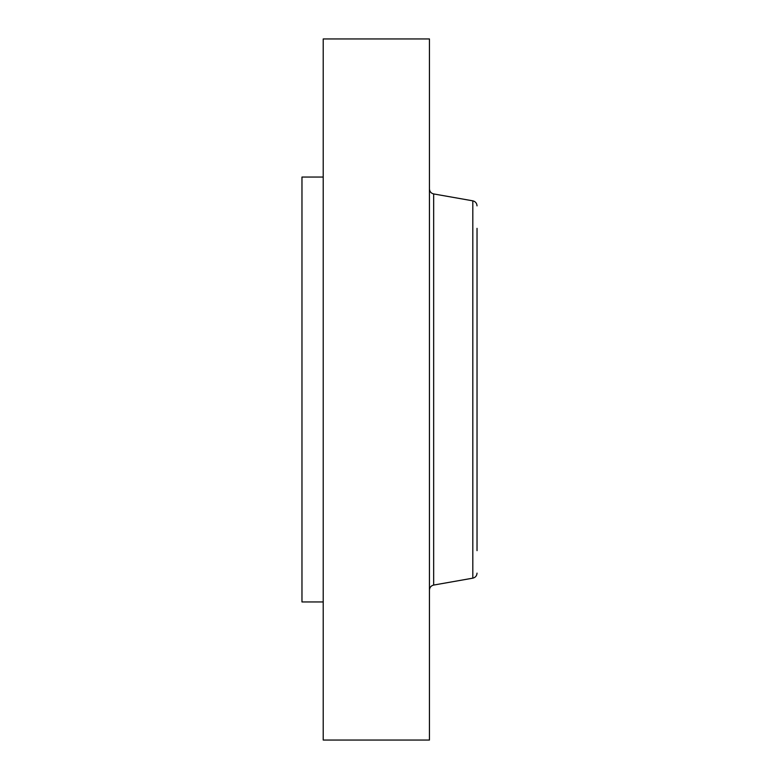 <?xml version="1.0" encoding="UTF-8"?>
<svg xmlns="http://www.w3.org/2000/svg" width="779" height="779" viewBox="0 0 779 779"><rect width="100%" height="100%" fill="white"/><g stroke="black" fill="none" stroke-linecap="round" stroke-linejoin="round"><path stroke-width="1.17" d="M323.217 601.953L301.97 601.953L301.97 177.047L323.217 177.047M323.217 740.05L323.217 38.95L429.443 38.95L429.443 740.05L323.217 740.05M477.03 550.656L477.03 228.344M472.814 200.836L433.66 193.932L433.66 585.068L472.814 578.164L472.814 200.836C475.433 201.498 476.836 203.173 477.03 205.86M433.66 193.932C431.04 193.28 429.638 191.605 429.443 188.917M433.66 585.068C431.04 585.72 429.638 587.395 429.443 590.083M472.814 578.164C475.433 577.502 476.836 575.827 477.03 573.14"/></g></svg>
